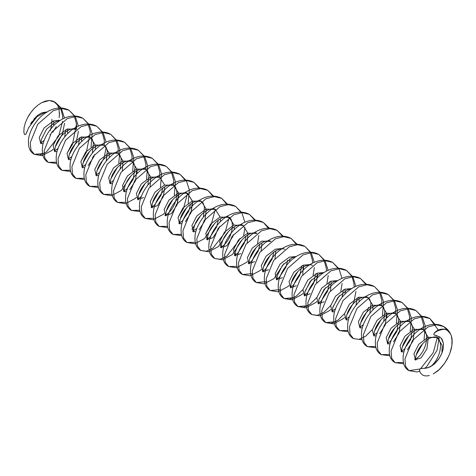 <?xml version="1.0" encoding="UTF-8"?>
<svg xmlns="http://www.w3.org/2000/svg" width="476" height="476" viewBox="0 0 476 476"><rect width="100%" height="100%" fill="white"/><g stroke="black" fill="none" stroke-linecap="round" stroke-linejoin="round"><path stroke-width="0.71" d="M61.083 107.945L55.145 102.209L52.646 101.037L49.32 100.495L55.145 102.209L60.44 107.921L55.145 102.209L49.32 100.495L41.763 102.62L37.836 105.19L34.064 108.635C31.035 112.044 28.911 115.008 27.685 117.524L25.43 122.558L24.068 127.61L23.865 132.263L24.395 134.155L25.014 134.696L25.936 134.03L28.78 127.479L36.955 116.739L43.715 112.973L46.053 112.604M33.778 119.208L37.515 115.442L30.625 123.849L32.112 121.457M46.63 112.235L45.303 112.104L41.495 112.967L37.515 115.442L41.495 112.967L45.303 112.104L47.011 112.324M53.604 120.898L53.812 125.622L53.604 120.898M43.126 143.538L41.055 143.52L43.126 143.538M40.65 143.33L39.264 137.433L44.119 127.931L53.389 120.975L60.381 120.327L53.389 120.975L44.119 127.931L39.264 137.433L40.65 143.33M67.485 128.907L67.687 133.631L67.485 128.907M57.001 151.546L54.93 151.535L57.001 151.546M54.532 151.344L53.145 145.448L58.001 135.946L67.271 128.99L76.541 129.246L67.271 128.99L58.001 135.946L53.145 145.448L54.532 151.344M81.36 136.921L81.563 141.646L81.36 136.921M70.876 159.561L68.806 159.543L70.876 159.561M68.895 159.805C68.389 160.483 68.056 152.79 74.327 145.138C77.32 141.449 80.545 138.897 83.99 137.475C87.292 136.434 89.434 136.362 90.416 137.255L81.146 136.999L71.876 143.954L67.021 153.456L68.407 159.353L67.021 153.456L71.876 143.954L81.146 136.999L90.416 137.255L95.271 145.156L95.438 149.654L95.271 145.156L90.428 137.261M84.752 167.57L82.687 167.558L84.752 167.57M82.283 167.368L80.896 161.471L85.751 151.969L95.021 145.013L104.292 145.269L109.147 153.171L109.319 157.669L109.147 153.171L104.292 145.269L95.021 145.013L85.751 151.969L80.896 161.471L82.283 167.368L81.92 167.112M98.627 175.585L96.563 175.567L98.627 175.585M95.795 175.126L96.158 175.376L94.772 169.48L99.627 159.978L108.897 153.022L118.167 153.278L123.028 161.18L122.35 170.533L123.028 161.18L118.167 153.278L108.897 153.022L99.627 159.978L94.772 169.48L96.158 175.376L96.646 175.828C96.14 176.507 95.807 168.813 102.084 161.162C105.077 157.473 108.296 154.92 111.747 153.498C115.049 152.457 117.191 152.385 118.167 153.278L119.851 154.962L121.196 158.948L120.119 169.105M112.509 183.593L110.438 183.581L112.509 183.593M129.811 189.567L135.517 180.696L136.904 169.194L132.048 161.293L122.778 161.037L113.502 167.992L108.647 177.494L110.033 183.391L108.647 177.494L113.502 167.992L122.778 161.037L132.048 161.293L136.904 169.194L137.07 173.692M131.239 175.525L121.416 190.412L111.503 195.695L103.679 194.404L100.287 190.001L99.657 182.683L107.148 164.321L122.778 150.654L131.162 148.542L138.403 150.279L143.532 155.682L145.894 164L145.912 169.319L136.654 169.045L127.384 176.001L122.528 185.503L123.915 191.4L126.384 191.608L123.915 191.4L122.528 185.503L127.384 176.001L136.654 169.045L145.924 169.301L150.779 177.203L150.101 186.55L150.779 177.203L145.924 169.301L145.894 164L143.532 155.682L138.403 150.279L131.162 148.542L122.778 150.654L107.148 164.321L99.657 182.683L100.287 190.001L103.679 194.404L111.937 194.267M137.427 199.158L138.278 199.866C137.772 200.539 137.439 192.845 143.71 185.194C146.703 181.511 149.928 178.958 153.373 177.53C156.681 176.489 158.817 176.417 159.799 177.316L150.529 177.06L141.259 184.016L136.404 193.518L137.79 199.414L143.687 197.582L137.79 199.414L136.404 193.518L141.259 184.016L150.529 177.06L159.799 177.316L164.619 184.991M178.702 194.767L177.143 204.734L171.342 213.688L165.541 215.438L171.342 213.688L177.143 204.734L178.53 193.226L173.675 185.325L164.404 185.069L155.134 192.024L150.279 201.526L151.666 207.423L157.467 205.68L163.268 196.719L164.827 186.753L163.268 196.719L157.467 205.68L151.666 207.423L150.279 201.526L155.134 192.024L164.404 185.069L173.675 185.325L178.494 193M192.578 202.776L191.019 212.742L185.319 221.614L191.019 212.742L192.411 201.241L187.55 193.339L178.28 193.083L169.01 200.039L164.155 209.541L165.541 215.438L164.155 209.541L169.01 200.039L178.28 193.083L187.55 193.339L192.369 201.015M181.891 223.655L179.416 223.446L178.03 217.55L182.891 208.048L192.161 201.092L201.431 201.348L206.286 209.25L204.9 220.757L199.194 229.628L204.9 220.757L206.286 209.25L201.431 201.348L192.161 201.092L182.891 208.048L178.03 217.55L179.416 223.446L181.891 223.655M196.796 228.54L192.661 231.265L193.786 231.913C193.28 232.585 192.947 224.892 199.218 217.24C202.211 213.557 205.436 210.999 208.881 209.577C212.183 208.536 214.325 208.464 215.307 209.363L206.037 209.107L196.766 216.056L191.911 225.565L193.298 231.461L195.767 231.663L193.298 231.461L191.911 225.565L196.766 216.056L206.037 209.107L215.307 209.363L220.126 217.038M220.334 218.799L220.328 221.762L220.334 218.799M218.347 220.12L216.526 227.23L209.958 237.221L206.536 239.273L207.661 239.922C207.155 240.6 206.822 232.907 213.093 225.255C216.086 221.566 219.311 219.014 222.756 217.591C226.064 216.55 228.2 216.479 229.182 217.371L219.912 217.115L210.642 224.071L205.787 233.573L207.173 239.47L212.974 237.726L218.776 228.766L219.484 226.612L218.776 228.766L212.974 237.726L207.173 239.47L205.787 233.573L210.642 224.071L219.912 217.115L229.182 217.371L234.002 225.047M234.21 226.814L234.204 229.771L234.21 226.814M233.365 234.62L232.651 236.78L226.85 245.735L221.048 247.484L226.85 245.735L232.651 236.78L233.365 234.62M243.057 225.386L247.913 233.288L247.24 242.635L247.913 233.288L243.057 225.386L233.787 225.13L224.517 232.08L219.662 241.588L221.048 247.484L221.536 247.931C221.031 248.609 220.697 240.915 226.975 233.264C229.968 229.581 233.186 227.022 236.637 225.6C239.94 224.559 242.082 224.488 243.057 225.386L243.057 225.386M240.826 253.66L234.924 255.493L240.826 253.66M261.967 242.837L261.116 250.644L261.967 242.837M254.702 261.675L248.805 263.508L254.702 261.675M275.842 250.846L274.991 258.658L275.842 250.846M268.577 269.684L263.079 271.707L268.577 269.684M289.717 258.861L289.711 261.818L289.717 258.861M282.452 277.698L276.556 279.531L282.452 277.698M302.748 274.682L303.385 265.108L303.593 269.832M296.328 285.707L290.836 287.73L296.328 285.707M316.623 282.69L317.26 273.117L317.468 277.841M310.209 293.722L304.711 295.739L310.209 293.722M304.307 295.554L302.92 289.652L307.776 280.15L317.052 273.2L324.037 272.546L317.052 273.2L307.776 280.15L302.92 289.652L304.307 295.554M331.141 281.132L330.499 290.705L331.141 281.132M324.085 301.73L318.587 303.753L324.085 301.73M318.188 303.563L316.802 297.667L321.657 288.164L330.927 281.209L337.912 280.56L330.927 281.209L321.657 288.164L316.802 297.667L318.188 303.563M345.017 289.14L345.219 293.865L345.017 289.14M334.533 311.78L332.462 311.762L334.533 311.78M358.892 297.155L359.094 301.879L358.892 297.155M348.408 319.795L346.344 319.777L348.408 319.795M345.939 319.586L344.553 313.69L349.408 304.188L358.678 297.232L367.948 297.488L372.803 305.39L372.976 309.888L372.803 305.39L367.948 297.488L358.678 297.232L349.408 304.188L344.553 313.69L345.939 319.586M362.284 327.803L360.219 327.785L362.284 327.803M360.302 328.047C359.797 328.726 359.463 321.032 365.741 313.381C368.733 309.697 371.952 307.139 375.403 305.717C378.706 304.676 380.848 304.604 381.823 305.503L372.553 305.247L363.283 312.197L358.428 321.699L359.814 327.601L358.428 321.699L363.283 312.197L372.553 305.247L381.823 305.503L386.685 313.398L386.851 317.903M376.165 335.818L374.094 335.8L376.165 335.818M373.69 335.61L372.303 329.713L377.165 320.211L386.435 313.256L395.705 313.511L400.56 321.413L399.174 332.92L393.468 341.792L399.174 332.92L400.56 321.413L395.705 313.511L386.435 313.256L377.165 320.211L372.303 329.713L373.69 335.61M375.927 347.766L367.335 346.623L363.944 342.22L363.313 334.902L370.804 316.54L386.435 302.873L394.818 300.761L402.059 302.498L407.188 307.901L409.55 316.219L409.568 321.544L400.31 321.27L391.04 328.22L386.185 337.722L387.571 343.624L390.04 343.827L387.571 343.624L386.185 337.722L391.04 328.22L400.31 321.27L409.58 321.526L414.435 329.422L413.049 340.929L407.343 349.8L413.049 340.929L414.435 329.422L409.58 321.526L409.55 316.219L407.188 307.901L402.059 302.498L394.818 300.761L386.435 302.873L370.804 316.54L363.313 334.902L363.944 342.22L367.335 346.623L375.594 346.486M433.993 364.318L439.354 358.148L441.918 353.115L442.186 345.445L437.331 337.549L433.285 352.615L420.635 368.62L433.285 352.615L437.325 337.543L428.061 337.294L418.791 344.243L413.936 353.745L415.322 359.648L421.123 357.898L426.924 348.944L428.311 337.436L423.456 329.535L414.185 329.279L404.915 336.235L400.06 345.737L401.447 351.633L403.916 351.841L401.447 351.633L400.06 345.737L404.915 336.235L414.185 329.279L423.456 329.535L428.311 337.436L426.924 348.944L421.123 357.898L415.322 359.648L413.936 353.745L418.791 344.243L428.061 337.294L437.331 337.549L442.186 345.445L441.918 353.115L443.043 349.438L443.489 344.213M451.992 338.561L451.873 345.826L449.701 353.823L447.369 358.856L444.429 363.581C441.115 367.817 438.711 370.387 437.224 371.298L433.291 373.916M448.178 330.862L443.692 326.536L436.45 324.793L428.061 326.911L412.436 340.572L404.945 358.94L405.57 366.258L408.961 370.661L420.106 368.971L408.961 370.661L405.57 366.258L404.945 358.94L412.436 340.572L428.061 326.911L436.45 324.793L443.692 326.536L448.178 330.862M435.409 324.852L429.816 318.521L422.575 316.784L414.185 318.896L398.555 332.563L391.07 350.925L391.694 358.244L395.086 362.647L403.35 362.51L395.086 362.647L391.694 358.244L391.07 350.925L398.555 332.563L414.185 318.896L422.575 316.784L429.816 318.521L435.409 324.852M423.444 329.553L423.426 324.233L421.064 315.915L415.935 310.513L408.694 308.769L400.31 310.887L384.679 324.549L377.188 342.916L377.819 350.235L381.211 354.638L389.469 354.501L381.211 354.638L377.819 350.235L377.188 342.916L384.679 324.549L400.31 310.887L408.694 308.769L415.935 310.513L421.064 315.915L423.426 324.233L423.444 329.553M395.693 313.529L395.675 308.21L393.313 299.892L388.184 294.489L380.943 292.746L372.553 294.864L356.929 308.525L349.438 326.893L350.068 334.212L353.46 338.615L358.963 339.352L365.616 336.235L372.327 329.588M381.817 305.521L381.8 300.195L379.432 291.877L374.309 286.475L367.067 284.737L358.678 286.849L343.047 300.517L335.562 318.878L336.187 326.197L339.578 330.6L347.843 330.463M365.723 284.178L360.433 278.466L353.186 276.723L344.803 278.841L329.172 292.502L321.681 310.87L322.312 318.188L325.703 322.591L331.213 323.329L337.865 320.211L344.576 313.565M354.162 287.195L354.043 284.172L352.151 276.782M330.647 309.537L329.565 310.584L319.652 315.868L311.828 314.577L308.436 310.173L307.805 302.855L315.296 284.493L330.927 270.826L339.311 268.714L346.552 270.451L351.847 276.169L346.552 270.451L339.311 268.714L330.927 270.826L315.296 284.493L307.805 302.855L308.436 310.173L311.828 314.577L317.337 315.314L323.989 312.202L330.701 305.55M337.972 268.155L332.676 262.443L325.435 260.699L317.052 262.817L301.421 276.479L293.93 294.846L294.561 302.165L297.952 306.568L303.456 307.306L310.108 304.188L316.826 297.542M326.405 271.171L326.292 268.149L323.93 259.831L318.801 254.428L311.56 252.691L303.17 254.803L287.546 268.47L280.055 286.832L280.679 294.15L284.077 298.553L289.581 299.291L296.233 296.179L302.944 289.527M312.53 263.157L312.417 260.14L310.049 251.822L304.926 246.419L297.684 244.676L289.295 246.794L273.664 260.455L266.179 278.823L266.804 286.141L270.195 290.544L279.942 289.682M296.34 244.123L291.05 238.405L283.803 236.667L275.42 238.779L259.789 252.447L252.298 270.814L252.929 278.133L256.32 282.53L252.929 278.133L252.298 270.814L259.789 252.447L275.42 238.779L283.803 236.667L291.05 238.405L296.34 244.123M261.264 269.481L260.182 270.523L250.269 275.812L242.445 274.521L239.053 270.118L238.422 262.8L245.913 244.432L261.544 230.771L269.928 228.653L277.169 230.396L269.928 228.653L261.544 230.771L245.913 244.432L238.422 262.8L239.053 270.118L242.445 274.521L252.191 273.658M268.892 228.712L263.293 222.381L256.052 220.644L247.663 222.756L232.038 236.423L224.547 254.791L225.178 262.109L228.569 266.506L236.828 266.376M254.714 220.085L249.418 214.373L242.177 212.629L233.787 214.747L218.163 228.409L210.672 246.776L211.296 254.095L214.694 258.498L220.198 259.236L226.85 256.118L239.011 240.451L239.904 238.399L239.011 240.451L226.85 256.118L220.198 259.236L214.694 258.498L211.296 254.095L210.672 246.776L218.163 228.409L233.787 214.747L242.177 212.629L249.418 214.373L254.714 220.085M240.832 212.076L235.543 206.358L228.301 204.62L219.912 206.733L204.281 220.4L196.796 238.768L197.421 246.086L200.812 250.483L197.421 246.086L196.796 238.768L204.281 220.4L219.912 206.733L228.301 204.62L235.543 206.358L240.832 212.076M227.945 204.632L221.661 198.349L214.42 196.612L206.037 198.724L190.406 212.391L182.915 230.753L183.546 238.071L186.937 242.474L183.546 238.071L182.915 230.753L190.406 212.391L206.037 198.724L214.42 196.612L221.667 198.349L227.26 204.68M214.069 196.624L207.786 190.335L200.545 188.597L192.161 190.709L176.531 204.377L169.04 222.744L169.67 230.063L173.062 234.46L169.67 230.063L169.04 222.744L176.531 204.377L192.161 190.709L200.545 188.597L207.786 190.335L213.385 196.665M200.194 188.609L193.91 182.326L186.669 180.588L178.28 182.701L162.655 196.368L155.164 214.73L155.795 222.048L159.186 226.451L167.445 226.314L159.186 226.451L155.795 222.048L155.164 214.73L162.655 196.368L178.28 182.701L186.669 180.588L193.91 182.326L199.509 188.657M185.628 180.642L180.035 174.311L172.794 172.574L164.404 174.686L148.774 188.353L141.289 206.721L141.913 214.039L145.305 218.436L153.57 218.305L145.305 218.436L141.913 214.039L141.289 206.721L148.774 188.353L164.404 174.686L172.794 172.574L180.035 174.311L185.628 180.642M140.021 211.564L131.43 210.428L128.038 206.025L127.413 198.706L134.898 180.345L150.529 166.677L158.913 164.565L166.16 166.302L171.283 171.705L173.645 180.023L173.663 185.343L173.645 180.023L171.283 171.705L166.16 166.302L158.913 164.565L150.529 166.677L134.898 180.345L127.413 198.706L128.038 206.025L131.43 210.428L139.694 210.291M159.787 177.334L159.769 172.014L157.407 163.69L152.278 158.288L145.037 156.55L136.654 158.663L121.023 172.33L113.532 190.697L114.163 198.016L117.554 202.413L125.813 202.282L117.554 202.413L114.163 198.016L113.532 190.697L121.023 172.33L136.654 158.663L145.037 156.55L152.278 158.288L157.407 163.69L159.769 172.014L159.787 177.334M132.036 161.31L132.019 155.991L129.656 147.667L124.528 142.264L117.286 140.527L108.897 142.639L93.272 156.306L85.781 174.674L86.406 181.993L89.803 186.39L98.062 186.259M84.52 179.517L75.922 178.381L72.531 173.978L71.906 166.66L79.391 148.298L95.021 134.631L103.411 132.518L110.652 134.256L115.775 139.658L118.143 147.976L118.161 153.296L118.143 147.976L115.775 139.658L110.652 134.256L103.411 132.518L95.021 134.631L79.391 148.298L71.906 166.66L72.531 173.978L75.922 178.381L84.187 178.244M70.638 171.509L62.047 170.366L58.655 165.969L58.024 158.651L65.515 140.283L81.146 126.616L89.53 124.504L96.777 126.241L101.9 131.644L104.262 139.968L104.28 145.287L104.262 139.968L101.9 131.644L96.777 126.241L89.53 124.504L81.146 126.616L65.515 140.283L58.024 158.651L58.655 165.969L62.047 170.366L70.311 170.235M80.92 161.34L86.364 152.32L90.386 131.953L88.024 123.635L82.895 118.232L75.654 116.495L67.271 118.607L51.64 132.274L44.149 150.636L44.78 157.955L48.171 162.358L56.43 162.221M67.045 153.331L72.489 144.311L76.511 123.944L74.149 115.62L69.02 110.218L61.779 108.48L53.389 110.593L37.765 124.26L30.274 142.627L30.904 149.946L34.296 154.343L39.8 155.081L46.452 151.969L58.613 136.297L62.653 121.249M62.749 118.946L62.636 115.93L60.744 108.54M379.592 333.777L385.292 324.906L386.685 313.398L381.841 305.509L383.507 307.181L384.852 311.173L383.775 321.33M351.788 288.569L344.803 289.224L335.532 296.173L330.677 305.675L332.064 311.578M310.156 264.537L303.17 265.186L293.9 272.141L289.045 281.643L290.431 287.54M296.28 256.522L289.295 257.177L280.025 264.126L275.17 273.629L276.556 279.531L277.044 279.977L277.109 275.991L282.476 265.31L292.145 257.647L295.834 256.814M282.405 248.514L275.42 249.162L266.149 256.118L261.294 265.62L262.681 271.516L263.168 271.969C262.663 272.647 262.33 264.954 268.601 257.302C271.594 253.613 274.819 251.06 278.264 249.638C281.566 248.597 283.708 248.526 284.69 249.418M249.287 263.954C248.787 264.632 248.454 256.939 254.725 249.287C257.718 245.604 260.937 243.046 264.388 241.624C267.69 240.582 269.832 240.511 270.814 241.409L261.544 241.154L252.274 248.103L247.413 257.605L248.805 263.508L248.169 263.311L251.59 261.259L258.153 251.268L259.973 244.152M256.933 233.395L247.663 233.139L238.393 240.094L233.537 249.597L234.924 255.493L235.412 255.945C234.906 256.623 234.573 248.93 240.85 241.278C243.843 237.589 247.062 235.037 250.513 233.615C253.815 232.574 255.957 232.502 256.933 233.395M88.179 165.535L93.885 156.663L94.593 154.51M51.914 119.25L51.848 123.909L50.736 129.05M49.98 134.797L50.849 134.309M52.705 132.405L56.293 126.634M58.179 121.844L58.667 120.077L58.179 121.844M59.452 115.204L58.97 108.689M58.774 107.969L57.596 105.22L54.121 101.703M44.042 153.486L34.296 154.343L30.904 149.946L30.274 142.627L37.765 124.26L53.389 110.593L61.779 108.48L69.02 110.218L74.149 115.62L76.511 123.944L76.529 129.264M56.763 163.494L48.171 162.358L44.78 157.955L44.149 150.636L51.64 132.274L67.271 118.607L75.654 116.495L82.895 118.232L89.202 124.563L92.165 133.625L91.041 147.114M98.395 187.532L89.803 186.39L86.406 181.993L85.781 174.674L93.272 156.306L108.897 142.639L117.286 140.527L124.528 142.264L130.835 148.595L133.792 157.657L132.673 171.152M162.84 188.074L161.019 195.184L154.456 205.174L151.035 207.227L152.153 207.875C151.648 208.553 151.314 200.86 157.586 193.208C160.585 189.519 163.803 186.967 167.255 185.545C170.557 184.504 172.699 184.432 173.675 185.325C174.942 185.729 175.947 187.615 176.703 190.995C177.191 194.696 176.59 198.766 174.894 203.198C171.408 212.457 164.577 216.015 164.91 215.241L166.029 215.89C165.523 216.562 165.19 208.869 171.467 201.217C174.46 197.534 177.679 194.976 181.13 193.553C184.432 192.512 186.574 192.441 187.55 193.339L183.504 208.405L178.06 217.425M181.32 234.329L173.062 234.46L181.654 235.602M215.313 209.369L211.255 224.428L205.81 233.448M195.202 242.338L186.937 242.474L194.761 243.766L204.674 238.482L214.503 223.595M229.176 217.365L225.136 232.437L212.974 248.109L206.322 251.221L200.812 250.483L208.637 251.78L218.549 246.491L228.379 231.61M247.389 261.467L246.3 262.514L236.393 267.804L228.569 266.506L225.178 262.109L224.547 254.791L232.038 236.423L247.663 222.756L256.052 220.644L263.293 222.381L268.589 228.099M283.113 236.132L277.169 230.396L282.464 236.108M266.066 281.673L256.32 282.53L264.144 283.827L274.057 278.537L283.886 263.656M289.021 285.505L287.932 286.546L278.02 291.836L270.195 290.544L266.804 286.141L266.179 278.823L273.664 260.455L289.295 246.794L297.684 244.676L304.926 246.419L310.215 252.131M293.823 297.696L284.077 298.553L280.679 294.15L280.055 286.832L287.546 268.47L303.17 254.803L311.56 252.691L318.801 254.428L324.096 260.146M307.698 305.705L297.952 306.568L294.561 302.165L293.93 294.846L301.421 276.479L317.052 262.817L325.435 260.699L332.676 262.443L338.983 268.773L342 278.341M335.449 321.728L325.703 322.591L322.312 318.188L321.681 310.87L329.172 292.502L344.803 278.841L353.186 276.723L360.433 278.466L366.371 284.202M348.176 331.742L339.578 330.6L336.187 326.197L335.562 318.878L343.047 300.517L358.678 286.849L367.067 284.737L374.309 286.475L380.616 292.805L383.573 301.867L382.454 315.362M362.052 339.751L353.46 338.615L350.068 334.212L349.438 326.893L356.929 308.525L372.553 294.864L380.943 292.746L388.184 294.489L394.491 300.82L397.448 309.882L396.329 323.371M429.4 375.505C426.609 376.183 424.33 376.016 422.575 374.993L420.219 372.696C419.302 370.56 419.404 369.221 420.522 368.674L422.396 368.4M424.199 368.4L428.001 367.722L433.005 365.092M53.145 101.227L49.32 100.495L45.636 101.037L41.763 102.62L37.836 105.19L34.064 108.635L30.631 112.806L27.685 117.524L25.43 122.558L24.068 127.61L23.865 132.263L24.395 134.155L25.014 134.696L25.936 134.03M26.353 133.274L26.745 132.387M27.037 131.679L27.638 130.168M28.155 128.901L28.893 127.223M52.015 121.576L51.378 126.634M50.795 128.984L50.42 130.275M54.341 130.132L55.752 127.711M59.167 117.631L59.512 112.889M448.892 355.768L444.626 363.301L439.217 369.572L433.594 373.749M421.629 368.418L426.347 368.156L430.661 366.574L434.784 363.628L438.402 359.547L441.264 354.662M441.918 353.115L443.311 348.015L443.406 343.386L442.014 339.221L440.062 337.145L433.933 334.836L433.779 333.849L436.486 331.07L438.479 329.975L440.413 329.309L444.013 329.059L447.095 330.106L449.522 332.254L451.218 335.384L452.087 339.317L452.105 343.833L451.302 348.753L449.701 353.823M443.406 343.386L442.275 339.662L441.282 338.24L443.406 343.386M437.099 335.782L433.933 334.836L437.099 335.782M450.385 333.557L448.285 330.939L445.619 329.428L440.413 329.309L434.552 332.694L436.486 331.07L444.013 329.059L447.095 330.106L450.558 333.878C448.916 330.701 446.625 328.256 443.692 326.536C432.101 320.413 419.082 328.083 412.549 336.133C407.956 341.566 404.957 347.29 403.553 353.305C402.166 362.153 403.969 367.942 408.961 370.661L416.792 371.952L419.653 371.161M451.724 337.133L452.087 339.317M451.218 335.384L452.2 341.518M41.138 143.782L41.204 139.795L46.577 129.115L56.239 121.451L59.934 120.612M55.014 151.796C54.514 152.469 54.181 144.775 60.452 137.124C63.445 133.441 66.664 130.888 70.115 129.46C73.417 128.419 75.559 128.347 76.541 129.246M82.77 167.82C82.265 168.492 81.931 160.799 88.203 153.147C91.202 149.464 94.421 146.911 97.872 145.483C101.174 144.442 103.316 144.371 104.292 145.269L105.969 146.947L107.314 150.94L106.243 161.096M110.521 183.843C110.021 184.515 109.682 176.822 115.96 169.17C118.952 165.487 122.171 162.935 125.622 161.507C128.925 160.466 131.067 160.394 132.048 161.293L133.726 162.97L135.071 166.963L133.262 179.16L126.699 189.15L124.212 190.882M123.546 191.15L124.403 191.852C123.897 192.53 123.564 184.837 129.835 177.185C132.828 173.496 136.053 170.944 139.498 169.521C142.8 168.48 144.942 168.409 145.924 169.301L147.602 170.985L148.946 174.972L147.869 185.128M190.59 204.097L188.77 211.207L182.207 221.197L178.786 223.25L179.904 223.898C179.404 224.577 179.071 216.883 185.343 209.232C188.335 205.543 191.554 202.99 195.005 201.568C198.308 200.527 200.45 200.455 201.431 201.348L203.109 203.032L204.454 207.018L203.377 217.175M290.919 287.992C290.414 288.67 290.08 280.977 296.358 273.325C299.35 269.636 302.569 267.084 306.02 265.656C309.323 264.62 311.465 264.549 312.44 265.441M304.795 296.001L304.86 292.014L310.233 281.334L319.896 273.67L323.591 272.837M318.67 304.015L318.742 300.029L324.108 289.349L333.771 281.679L337.466 280.846M332.551 312.024L332.617 308.037L337.984 297.357L347.647 289.694L351.342 288.861M346.427 320.039C345.921 320.717 345.588 313.024 351.859 305.372C354.858 301.683 358.077 299.13 361.528 297.702C364.83 296.667 366.972 296.596 367.948 297.488L369.626 299.172L370.971 303.158L369.9 313.315M374.178 336.062C373.678 336.74 373.339 329.047 379.616 321.395C382.609 317.706 385.828 315.154 389.279 313.726C392.581 312.69 394.723 312.619 395.705 313.511L397.383 315.195L398.727 319.182L396.919 331.385L390.356 341.375L387.869 343.107M387.571 343.624L388.059 344.071C387.553 344.749 387.22 337.056 393.491 329.404C396.484 325.721 399.709 323.162 403.154 321.74C406.456 320.699 408.598 320.628 409.58 321.526L411.258 323.204L412.603 327.196L410.8 339.394L404.231 349.384L401.744 351.115M401.084 351.377L401.934 352.085C401.429 352.764 401.095 345.07 407.367 337.419C410.36 333.73 413.584 331.177 417.03 329.749C420.338 328.714 422.474 328.642 423.456 329.535C424.723 329.933 425.728 331.826 426.478 335.205C426.972 338.906 426.371 342.97 424.675 347.409C421.183 356.667 414.352 360.225 414.691 359.451L415.81 360.094C415.304 360.772 414.971 353.079 421.242 345.427C424.241 341.744 427.46 339.186 430.911 337.764C434.213 336.722 436.355 336.651 437.331 337.549C438.194 337.187 439.223 339.233 440.413 343.672C440.841 349.568 439.247 355.364 435.629 361.064C433.118 364.58 430.988 366.645 429.251 367.252M424.622 368.382L426.698 366.663L437.075 350.294L439.277 336.651M438.319 330.047L429.816 318.521C418.225 312.405 405.207 320.068 398.668 328.119C394.074 333.557 391.082 339.281 389.677 345.29C388.285 354.144 390.088 359.927 395.086 362.647L403.678 363.789M416.101 355.161L422.652 343.773M424.08 339.394L425.205 325.905L422.248 316.843L415.935 310.513C404.35 304.39 391.326 312.06 384.792 320.11C380.199 325.542 377.2 331.266 375.802 337.282C374.41 346.129 376.213 351.919 381.211 354.638L389.802 355.774M402.226 347.147L408.777 335.758M410.205 331.385L411.329 317.891L408.366 308.829L402.059 302.498C390.475 296.381 377.45 304.045 370.917 312.095C366.324 317.534 363.325 323.258 361.927 329.267C360.534 338.121 362.337 343.904 367.335 346.623M388.351 339.138L394.896 327.75M374.469 331.123L381.02 319.735M360.594 323.115L367.692 310.233L368.573 307.347M360.433 278.466C348.843 272.349 335.824 280.013 329.285 288.063C324.692 293.496 321.699 299.22 320.294 305.235C318.902 314.083 320.705 319.872 325.703 322.591L333.527 323.882L343.44 318.593L344.529 317.552M346.718 315.1L353.817 302.224L355.971 291.532M355.875 286.356L352.859 276.782L346.552 270.451C334.967 264.335 321.943 271.998 315.409 280.049C310.816 285.487 307.817 291.211 306.419 297.22C305.027 306.074 306.83 311.857 311.828 314.577M332.843 307.091L339.388 295.703M340.822 291.324L342.095 283.517M332.676 262.443C321.092 256.326 308.067 263.99 301.534 272.04C296.941 277.472 293.942 283.196 292.544 289.212C291.151 298.065 292.954 303.849 297.952 306.568L305.776 307.859L315.689 302.569L316.772 301.528M318.962 299.077L325.513 287.688M326.947 283.315L328.22 275.509M328.125 270.332L325.108 260.759L318.801 254.428C307.216 248.311 294.192 255.975 287.659 264.025C283.065 269.464 280.066 275.188 278.662 281.197C277.276 290.051 279.079 295.834 284.077 298.553L291.901 299.844L301.808 294.561L302.897 293.514M305.086 291.068L311.637 279.68M313.071 275.301L314.344 267.494M314.243 262.318L311.233 252.75L304.926 246.419C293.335 240.303 280.316 247.966 273.777 256.017C269.184 261.449 266.191 267.173 264.787 273.188C263.395 282.042 265.203 287.825 270.195 290.544M291.211 283.053L297.762 271.665M296.988 244.14L291.05 238.405C279.46 232.288 266.441 239.952 259.902 248.002C255.309 253.44 252.31 259.164 250.911 265.174C249.519 274.027 251.322 279.811 256.32 282.53M263.46 267.03L270.005 255.642M269.232 228.117L263.293 222.381C251.709 216.265 238.684 223.928 232.151 231.979C227.558 237.417 224.559 243.141 223.161 249.15C221.768 258.004 223.571 263.787 228.569 266.506M249.579 259.021L256.13 247.633M257.564 243.254L258.837 235.447M255.356 220.108L249.418 214.373C237.833 208.256 224.809 215.92 218.276 223.97C213.682 229.402 210.684 235.126 209.279 241.142C207.893 249.995 209.696 255.779 214.694 258.498L222.518 259.789L232.425 254.505L242.254 239.618M243.682 235.245L244.961 227.439M244.86 222.262L241.85 212.689L235.543 206.358C223.952 200.241 210.933 207.905 204.394 215.955C199.801 221.394 196.808 227.117 195.404 233.127C194.012 241.981 195.815 247.764 200.812 250.483M191.882 229.42L200.622 215.586M193.91 182.326C182.326 176.209 169.301 183.873 162.768 191.923C158.175 197.356 155.176 203.079 153.778 209.095C152.385 217.948 154.188 223.732 159.186 226.451L167.778 227.587M180.196 218.96L186.747 207.572M188.181 203.198L189.299 189.704L186.342 180.642L180.035 174.311C168.445 168.195 155.426 175.864 148.887 183.909C144.293 189.347 141.301 195.071 139.896 201.08C138.51 209.934 140.313 215.717 145.305 218.436L153.135 219.733L163.042 214.444L164.131 213.397M166.32 210.951L172.871 199.563M174.299 195.184L175.424 181.695L172.467 172.633L166.16 166.302C154.569 160.186 141.55 167.85 135.011 175.9C130.418 181.332 127.425 187.056 126.021 193.072C124.629 201.925 126.432 207.709 131.43 210.428M152.445 202.937L158.996 191.548M160.424 187.175L161.548 173.68L158.585 164.619L152.278 158.288C140.694 152.171 127.669 159.841 121.136 167.885C116.543 173.323 113.544 179.047 112.146 185.057C110.753 193.91 112.556 199.694 117.554 202.413L125.378 203.71L135.291 198.421L136.374 197.379M138.57 194.928L145.115 183.54M146.548 179.16L147.667 165.672L144.71 156.61L138.403 150.279C126.818 144.163 113.794 151.826 107.261 159.876C102.667 165.309 99.668 171.033 98.27 177.048C96.878 185.902 98.681 191.685 103.679 194.404M110.813 178.905L117.364 167.516M118.798 163.137L119.916 149.648L116.959 140.587L110.652 134.256C99.062 128.139 86.043 135.803 79.504 143.853C74.91 149.285 71.918 155.009 70.513 161.025C69.121 169.878 70.93 175.662 75.922 178.381M96.937 170.89L104.036 158.014L106.196 147.322M106.094 142.145L103.084 132.572L96.777 126.241C85.186 120.125 72.168 127.794 65.628 135.839C61.035 141.277 58.036 147.001 56.638 153.01C55.246 161.864 57.049 167.653 62.047 170.366M83.062 162.881L89.613 151.493M69.187 154.867L76.279 141.991L78.439 131.299M78.344 126.122L75.327 116.549L69.02 110.218C57.435 104.101 44.411 111.771 37.878 119.815C33.284 125.253 30.285 130.977 28.887 136.987C27.495 145.84 29.298 151.63 34.296 154.343L42.12 155.64L52.033 150.351L53.116 149.309M55.305 146.858L62.404 133.976L64.563 123.29M64.468 118.108L61.422 108.492M373.993 335.092L377.188 332.688M360.118 327.083L363.313 324.68M346.236 319.069L349.438 316.665M356.024 305.306L357.262 297.851M332.361 311.06L335.562 308.656M342.143 297.292L343.386 289.842M318.486 303.045L320.973 301.314L327.536 291.324L329.505 281.828M304.61 295.037L307.097 293.305L313.66 283.315L315.63 273.819M290.729 287.022L293.222 285.291L299.785 275.301L301.754 265.81M276.556 279.531L276.193 279.275M276.853 279.013L279.341 277.282L285.909 267.292L287.73 260.176M262.978 270.999L265.465 269.267L272.034 259.277L273.849 252.167M234.924 255.493L234.293 255.297L237.714 253.244L244.277 243.254L246.098 236.144M221.048 247.484L220.418 247.288C220.079 248.061 226.909 244.503 230.402 235.245C232.098 230.812 232.699 226.743 232.205 223.042C231.455 219.662 230.449 217.77 229.182 217.371M138.088 198.897L141.289 196.493M110.033 183.391L109.67 183.135M110.337 182.873L113.532 180.469M96.455 174.859L99.657 172.461M82.58 166.85L85.781 164.446M92.368 153.082L93.439 142.925L92.094 138.938L90.422 137.261M68.705 158.835L71.906 156.437M78.486 145.073L79.73 137.624M54.829 150.827L58.024 148.423M64.611 137.058L65.849 129.609M40.954 142.812L44.149 140.414M48.171 162.358C43.173 159.638 41.37 153.855 42.763 145.001C44.161 138.986 47.16 133.262 51.753 127.83C58.286 119.779 71.311 112.116 82.895 118.232M89.803 186.39C84.805 183.671 83.002 177.887 84.389 169.034C85.793 163.024 88.792 157.3 93.385 151.862C99.918 143.817 112.943 136.148 124.528 142.264M173.062 234.46C168.064 231.741 166.261 225.957 167.653 217.104C169.051 211.094 172.05 205.37 176.644 199.932C183.177 191.887 196.201 184.218 207.786 190.335M186.937 242.474C181.939 239.755 180.136 233.972 181.529 225.118C182.927 219.103 185.926 213.379 190.519 207.947C197.052 199.896 210.077 192.233 221.661 198.349M242.445 274.521C237.447 271.802 235.644 266.019 237.036 257.165C238.434 251.149 241.433 245.426 246.027 239.993C252.56 231.943 265.584 224.279 277.169 230.396M339.578 330.6C334.586 327.881 332.783 322.097 334.17 313.244C335.574 307.234 338.567 301.51 343.16 296.072C349.699 288.022 362.718 280.358 374.309 286.475M353.46 338.615C348.462 335.895 346.659 330.106 348.051 321.258C349.449 315.243 352.448 309.519 357.042 304.087C363.575 296.036 376.599 288.373 388.184 294.489"/></g></svg>
